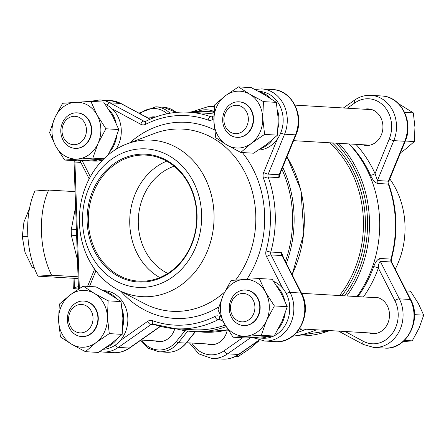 <?xml version="1.0" encoding="UTF-8"?>
<svg xmlns="http://www.w3.org/2000/svg" width="446" height="446" viewBox="0 0 446 446"><rect width="100%" height="100%" fill="white"/><g stroke="black" fill="none" stroke-linecap="round" stroke-linejoin="round"><path stroke-width="0.67" d="M92.818 158.129L98.07 143.378L105.925 128.782L97.083 114.99L90.839 101.354L62.641 103.277L54.786 117.872L49.534 132.624L55.778 146.26L64.62 160.053L92.818 158.129L103.924 158.782M64.62 160.053L77.492 160.811L103.623 159.083M90.839 101.354L103.712 102.112L112.554 115.904L118.798 129.541L113.546 144.292L107.949 155.13M105.925 128.782L118.798 129.541M214.615 104.944L213.89 121.262L215.764 137.725L226.958 145.011L240.756 152.454L251.377 143.35L264.601 134.397L262.727 117.934L263.458 101.616L249.66 94.178L238.465 86.892L225.241 95.84L214.615 104.944M238.465 86.892L251.338 87.65L265.136 95.087L276.33 102.374L278.204 118.842L277.473 135.155L266.853 144.259L253.629 153.212L240.756 152.454M263.458 101.616L276.33 102.374M264.601 134.397L277.473 135.155M398.551 103.689L413.319 112.877L414.958 127.283L414.323 141.56L405.029 149.527L400.486 152.794M414.323 141.56L405.303 141.031M413.319 112.877L404.617 112.364M259.288 278.51L231.089 280.434L223.234 295.029L217.982 309.78L224.226 323.417L233.074 337.209L261.272 335.286L266.524 320.535L274.379 305.939L265.532 292.147L259.288 278.51L272.16 279.268L281.008 293.061L287.252 306.697L282 321.449L274.145 336.044L245.947 337.968L233.074 337.209M274.379 305.939L287.252 306.697M261.272 335.286L274.145 336.044M403.078 341.625L412.232 340.861L419.106 328.089L423.7 315.183L418.237 303.252L410.498 291.182L406.317 290.937M412.232 340.861L404.422 340.404M423.7 315.183L414.496 314.642M86.63 160.32A29.341 25.188 -86.6 0 0 90.176 160.828L94.362 161.073A29.341 25.188 -86.6 0 0 102.797 159.908M116.049 149.271A29.341 25.188 -86.6 0 0 112.23 108.924A29.341 25.188 -86.6 0 0 105.245 104.275M103.282 349.274A29.341 25.188 -86.6 0 0 120.314 340.532A29.341 25.188 -86.6 0 0 126.302 309.323A29.341 25.188 -86.6 0 0 104.386 290.686L103.255 290.619M274.318 335.76A29.341 25.188 -86.6 0 0 282.53 288.027A29.341 25.188 -86.6 0 0 273.693 281.432M258.591 150.051A29.341 25.188 -86.6 0 0 258.992 150.029A29.341 25.188 -86.6 0 0 277.328 139.124A29.341 25.188 -86.6 0 0 281.147 108.752A29.341 25.188 -86.6 0 0 259.695 91.463L258.563 91.397M109.292 333.619L107.419 317.151L108.149 300.838L121.022 301.596L122.895 318.065L122.165 334.377L111.545 343.481L98.321 352.429L85.448 351.671L96.068 342.567L109.292 333.619L122.165 334.377M108.149 300.838L94.351 293.401L83.157 286.115L69.933 295.062L59.307 304.166L58.582 320.479L60.455 336.947L71.65 344.234L85.448 351.671M83.157 286.115L96.029 286.873L109.828 294.31L121.022 301.596M259.07 340.287L259.014 340.777L258.418 340.744M259.014 340.777L249.721 348.744L238.147 356.577L235.549 356.426M144.504 287.308A69.347 59.535 -86.6 0 0 192.427 180A69.347 59.535 -86.6 0 0 89.328 187.025A69.347 59.535 -86.6 0 0 144.504 287.308M197.032 214.37A64.012 54.953 -86.6 0 0 112.682 164.669A64.012 54.953 -86.6 0 0 116.545 275.299A64.012 54.953 -86.6 0 0 197.032 214.37M283.517 257.794L281.699 252.67A3.557 3.055 -86.6 0 0 281.967 255.558L282.781 256.35L301.552 293.284A3.557 1.026 153.1 0 0 301.017 293.044L290.095 292.403A32.006 27.479 93.4 0 1 289.727 325.418A32.006 27.479 93.4 0 1 264.478 341L275.405 341.642A32.006 27.479 -86.6 0 0 300.654 326.059A32.006 27.479 -86.6 0 0 301.017 293.044L281.967 255.558L271.045 254.911L290.095 292.403A3.557 1.026 153.1 0 0 286.31 293.713M220.497 319.944L217.949 319.793A108.467 93.119 93.4 0 1 175.757 328.747L193.051 329.767A108.467 93.119 -86.6 0 0 225.185 325.123M285.395 261.495A108.467 93.119 -86.6 0 0 281.878 169.263M213.902 114.104A108.467 93.119 -86.6 0 0 205.807 113.212L188.513 112.191A108.467 93.119 93.4 0 1 210.858 116.752L212.19 116.83M282.53 288.027L266.585 256.656A3.557 1.026 153.1 0 1 271.045 254.911A3.557 3.055 93.4 0 1 270.778 252.029A108.467 93.119 93.4 0 0 268.157 177.012L279.079 177.653L280.467 172.702M380.003 258.463C377.405 259.31 375.309 262.042 373.709 266.652A3.557 0.585 19.6 0 1 378.347 268.068C378.347 264.857 378.988 262.616 380.271 261.345L399.321 298.837L410.248 299.478L391.192 261.992L380.271 261.345A3.557 3.055 93.4 0 1 380.003 258.463L390.925 259.104A108.467 93.119 -86.6 0 0 388.304 184.087L377.383 183.445C374.729 182.364 372.438 179.621 370.514 175.228A108.467 93.119 -86.6 0 0 349.19 143.935M348.939 143.924A110.246 94.647 93.4 0 1 357.006 296.579M316.404 329.811A110.246 94.647 93.4 0 1 292.626 336.184M78.117 278.538L37.893 276.169A62.234 31.722 86.1 0 1 34.916 191L48.653 190.063L75.079 191.624M76.612 235.46L76.6 235.427A43.563 22.205 -93.9 0 1 76.394 229.523L76.405 229.489M77.465 259.901L71.444 235.778L76.6 235.427M76.394 229.523L71.237 229.874L75.614 206.821M150.536 117.181A18.314 15.721 93.4 0 1 152.616 116.874A18.314 15.721 93.4 0 1 154.327 116.869A18.314 15.721 93.4 0 1 155.665 117.014M174.787 328.685A18.314 15.721 93.4 0 1 160.46 341.614A18.314 15.721 93.4 0 1 158.748 341.625A18.314 15.721 93.4 0 1 155.018 340.867M226.083 326.656A110.246 94.647 93.4 0 1 203.27 331.495A110.246 94.647 93.4 0 1 192.951 331.54A110.246 94.647 93.4 0 1 176.153 328.769M188.909 112.214A110.246 94.647 93.4 0 1 205.913 111.439A110.246 94.647 93.4 0 1 213.985 112.32M282.697 167.256A110.246 94.647 93.4 0 1 286.36 263.391M71.444 235.778A43.563 22.205 -93.9 0 1 71.237 229.874M78.056 276.788L51.63 275.232A62.234 31.722 -93.9 0 1 48.653 190.063M51.63 275.232L37.893 276.169M78.479 289.03L78.451 289.025A36.449 2.035 -2 0 1 73.311 288.166A36.449 2.035 -2 0 1 74.421 287.625L78.396 286.605M34.242 267.7L32.285 267.41L24.976 252.224L22.3 236.726L23.922 222.063L29.553 208.249M22.3 236.726L27.892 236.341M32.285 267.41L34.091 267.288M207.083 343.938A18.314 15.721 -86.6 0 0 210.813 344.691A18.314 15.721 -86.6 0 0 212.525 344.68A18.314 15.721 -86.6 0 0 227.259 329.984M368.965 332.906A18.314 15.721 -86.6 0 0 372.694 333.658A18.314 15.721 -86.6 0 0 374.406 333.653A18.314 15.721 -86.6 0 0 389.503 315.3A18.314 15.721 -86.6 0 0 374.846 297.092A18.314 15.721 -86.6 0 0 371.055 297.404M362.392 144.716A18.314 15.721 -86.6 0 0 366.121 145.468A18.314 15.721 -86.6 0 0 367.833 145.463A18.314 15.721 -86.6 0 0 382.93 127.116A18.314 15.721 -86.6 0 0 368.273 108.902A18.314 15.721 -86.6 0 0 364.482 109.214M395.245 269.144A78.401 67.307 -86.6 0 0 389.798 178.885M174.146 166.219A56.898 48.848 -86.6 0 0 138.377 217.893A56.898 48.848 -86.6 0 0 167.835 273.409M355.902 144.331A112.024 96.174 93.4 0 1 375.047 173.645L389.224 139.046A28.449 24.424 -86.6 0 0 383.761 105.936A28.449 24.424 -86.6 0 0 354.86 102.903A3.557 1.505 -125 0 1 354.637 100.099C359.638 96.637 365.057 95.054 370.899 95.344A32.006 27.479 93.4 0 1 393.796 140.635L377.45 180.535L375.047 173.645A3.557 0.948 -24.1 0 1 370.514 175.228M143.986 140.155A78.401 67.307 93.4 0 1 214.013 213.801A78.401 67.307 93.4 0 1 149.449 296.612A78.401 67.307 93.4 0 1 118.313 290.017A78.401 67.307 93.4 0 1 79.527 214.426A78.401 67.307 93.4 0 1 126.92 143.913A78.401 67.307 93.4 0 1 143.986 140.155M166.676 161.145A63.126 54.195 -86.6 0 0 129.858 217.392A63.126 54.195 -86.6 0 0 159.819 277.574M196.719 214.448A63.126 54.195 -86.6 0 0 146.255 155.124A63.126 54.195 -86.6 0 0 88.442 214.95A63.126 54.195 -86.6 0 0 138.829 281.153A63.126 54.195 -86.6 0 0 196.719 214.448M296.032 134.709A3.557 0.675 -157.7 0 1 295.492 134.843A32.006 27.479 -86.6 0 0 272.595 89.551C291.857 89.914 304.741 115.492 296.032 134.709L279.976 173.895L279.146 174.748L295.492 134.843L284.57 134.201L268.224 174.102L279.146 174.748A3.557 3.055 93.4 0 0 279.079 177.653M105.68 347.674A29.341 25.188 -86.6 0 0 116.127 340.281A29.341 25.188 -86.6 0 0 117.304 338.821M122.806 326.868A29.341 25.188 -86.6 0 0 122.204 309.357M115.67 297.934A29.341 25.188 -86.6 0 0 103.94 290.987M94.351 293.401A28.449 24.424 -86.6 0 0 69.933 295.062A28.449 24.424 -86.6 0 0 58.582 320.479A28.449 24.424 -86.6 0 0 71.65 344.234A28.449 24.424 -86.6 0 0 96.068 342.567A28.449 24.424 -86.6 0 0 107.419 317.151A28.449 24.424 -86.6 0 0 94.351 293.401M80.319 304.49A14.227 12.215 -86.6 0 0 70.49 326.505A14.227 12.215 -86.6 0 0 91.636 325.062A14.227 12.215 -86.6 0 0 80.319 304.49M82.014 301.05A17.779 15.264 93.4 0 1 83.681 301.044A17.779 15.264 93.4 0 1 97.908 318.723A17.779 15.264 93.4 0 1 83.257 336.535A17.779 15.264 93.4 0 1 81.59 336.546A17.779 15.264 93.4 0 1 67.363 318.868A17.779 15.264 93.4 0 1 82.014 301.05M83.865 301.056A17.779 15.264 93.4 0 1 84.043 301.067A17.779 15.264 93.4 0 1 98.276 318.745A17.779 15.264 93.4 0 1 83.619 336.557A17.779 15.264 93.4 0 1 81.953 336.568A17.779 15.264 93.4 0 1 81.774 336.552M255.084 337.477A29.341 25.188 -86.6 0 0 258.63 337.984A29.341 25.188 -86.6 0 0 267.622 336.618M278.304 328.903A29.341 25.188 -86.6 0 0 285.139 313.493M284.643 300.353A29.341 25.188 -86.6 0 0 276.96 286.293M258.63 337.984L262.817 338.23A29.341 25.188 -86.6 0 0 273.643 336.094M260.988 148.451A29.341 25.188 -86.6 0 0 272.612 139.604M278.114 127.645A29.341 25.188 -86.6 0 0 277.512 110.14M270.978 98.711A29.341 25.188 -86.6 0 0 259.249 91.77M116.189 123.191A29.341 25.188 -86.6 0 0 108.512 109.136M90.176 160.828A29.341 25.188 -86.6 0 0 99.174 159.462M109.85 151.746A29.341 25.188 -86.6 0 0 116.69 136.337M223.234 295.029A28.449 24.424 -86.6 0 0 224.226 323.417A28.449 24.424 -86.6 0 0 245.874 336.173A28.449 24.424 -86.6 0 0 266.524 320.535A28.449 24.424 -86.6 0 0 265.532 292.147A28.449 24.424 -86.6 0 0 243.89 279.397A28.449 24.424 -86.6 0 0 223.234 295.029M242.2 293.462A14.227 12.215 -86.6 0 0 232.372 315.473A14.227 12.215 -86.6 0 0 253.518 314.034A14.227 12.215 -86.6 0 0 242.2 293.462M243.895 290.023A17.779 15.264 93.4 0 1 245.562 290.012A17.779 15.264 93.4 0 1 259.789 307.69A17.779 15.264 93.4 0 1 245.138 325.508A17.779 15.264 93.4 0 1 243.471 325.513A17.779 15.264 93.4 0 1 229.244 307.835A17.779 15.264 93.4 0 1 243.895 290.023M245.746 290.023A17.779 15.264 93.4 0 1 245.924 290.034A17.779 15.264 93.4 0 1 260.152 307.712A17.779 15.264 93.4 0 1 245.501 325.524A17.779 15.264 93.4 0 1 243.834 325.535A17.779 15.264 93.4 0 1 243.655 325.524M226.958 145.011A28.449 24.424 -86.6 0 0 251.377 143.35A28.449 24.424 -86.6 0 0 262.727 117.934A28.449 24.424 -86.6 0 0 249.66 94.178A28.449 24.424 -86.6 0 0 225.241 95.84A28.449 24.424 -86.6 0 0 213.89 121.262A28.449 24.424 -86.6 0 0 226.958 145.011M235.627 105.273A14.227 12.215 -86.6 0 0 225.799 127.283A14.227 12.215 -86.6 0 0 246.945 125.844A14.227 12.215 -86.6 0 0 235.627 105.273M237.322 101.833A17.779 15.264 93.4 0 1 238.989 101.822A17.779 15.264 93.4 0 1 253.216 119.5A17.779 15.264 93.4 0 1 238.565 137.318A17.779 15.264 93.4 0 1 236.898 137.323A17.779 15.264 93.4 0 1 222.671 119.645A17.779 15.264 93.4 0 1 237.322 101.833M239.173 101.833A17.779 15.264 93.4 0 1 239.351 101.844A17.779 15.264 93.4 0 1 253.584 119.522A17.779 15.264 93.4 0 1 238.928 137.34A17.779 15.264 93.4 0 1 237.261 137.346A17.779 15.264 93.4 0 1 237.082 137.335M98.07 143.378A28.449 24.424 -86.6 0 0 97.083 114.99A28.449 24.424 -86.6 0 0 75.435 102.24A28.449 24.424 -86.6 0 0 54.786 117.872A28.449 24.424 -86.6 0 0 55.778 146.26A28.449 24.424 -86.6 0 0 77.42 159.016A28.449 24.424 -86.6 0 0 98.07 143.378M73.746 116.306A14.227 12.215 -86.6 0 0 63.917 138.316A14.227 12.215 -86.6 0 0 85.063 136.872A14.227 12.215 -86.6 0 0 73.746 116.306M75.446 112.86A17.779 15.264 93.4 0 1 77.108 112.855A17.779 15.264 93.4 0 1 91.335 130.533A17.779 15.264 93.4 0 1 76.684 148.345A17.779 15.264 93.4 0 1 75.017 148.356A17.779 15.264 93.4 0 1 60.79 130.678A17.779 15.264 93.4 0 1 75.446 112.86M77.292 112.866A17.779 15.264 93.4 0 1 77.476 112.877A17.779 15.264 93.4 0 1 91.703 130.555A17.779 15.264 93.4 0 1 77.046 148.367A17.779 15.264 93.4 0 1 75.385 148.379A17.779 15.264 93.4 0 1 75.201 148.362M129.775 142.832A98.209 84.316 93.4 0 1 176.895 122.366A98.209 84.316 93.4 0 1 214.576 129.953M242.351 152.543A98.209 84.316 93.4 0 1 246.933 279.196M218.83 306.887A98.209 84.316 93.4 0 1 121.022 291.428M213.835 118.77L213.06 119.311A7.114 6.105 -86.6 0 1 208.092 120.041A104.91 90.064 -86.6 0 0 145.68 124.295A7.114 6.105 -86.6 0 1 140.685 124.244L112.23 108.924M82.103 160.571L90.321 176.744M95.896 270.861L89.495 286.488M120.314 340.532L147.57 321.415A7.114 6.105 -86.6 0 1 152.538 320.685A104.91 90.064 -86.6 0 0 214.95 316.431A7.114 6.105 -86.6 0 1 219.945 316.482L221.015 317.056M281.699 252.67L270.778 252.029A3.557 0.44 -164.5 0 1 266.05 250.886A7.114 6.105 -86.6 0 0 266.585 256.656M266.05 250.886A104.91 90.064 -86.6 0 0 263.514 178.328A7.114 6.105 -86.6 0 1 263.647 172.513L277.328 139.124M155.096 324.8L150.932 324.554A3.557 3.055 93.4 0 1 152.683 324.041L175.757 328.747A108.467 93.119 93.4 0 1 153.418 324.192A3.557 1.767 -70.4 0 1 153.162 324.142A3.557 1.767 -70.4 0 1 152.538 320.685M329.85 330.603L295.91 335.827A108.467 93.119 -86.6 0 0 329.661 330.592M357.831 296.623A108.467 93.119 -86.6 0 0 373.709 266.652M167.239 113.747A26.671 22.897 -86.6 0 0 139.966 113.713M141.739 340.086A26.671 22.897 -86.6 0 0 176.393 341.402L185.04 330.687M339.579 295.547A104.91 90.064 -86.6 0 0 329.627 142.787M332.471 142.954A106.332 91.285 93.4 0 1 341.865 295.687M298.346 330.402A108.818 93.426 -86.6 0 0 302.282 328.975M344.557 295.843A108.818 93.426 -86.6 0 0 336.039 143.166M338.743 143.322A110.246 94.647 93.4 0 1 346.81 295.977M306.212 329.209A110.246 94.647 93.4 0 1 296.378 332.755M203.142 332.142A110.246 94.647 -86.6 0 0 213.467 332.092A110.246 94.647 -86.6 0 0 228.012 329.784L203.142 332.142L192.951 331.54M292.058 274.602A110.246 94.647 -86.6 0 0 286.951 156.869M187.76 331.071L178.411 342.656A28.449 24.424 93.4 0 1 159.06 351.794L166.709 352.245A28.449 24.424 -86.6 0 0 186.054 343.108L178.411 342.656A1.778 0.585 38.9 0 1 176.393 341.402M186.361 342.729A1.778 0.585 38.9 0 1 186.333 343.024A1.778 0.585 38.9 0 1 186.054 343.108L195.281 331.679M176.231 112.403A28.449 24.424 -86.6 0 0 163.481 107.252L155.832 106.806A28.449 24.424 93.4 0 1 170.004 113.223M94.011 270.638L93.922 268.13M80.893 162.561L74.95 162.968L79.338 288.529M75.067 160.666A7.114 3.624 86.1 0 0 74.95 162.968L74.086 163.085L74.259 160.621M74.097 278.298L74.421 287.625M250.546 337.733L227.594 353.834A32.006 27.479 93.4 0 1 211.828 358.467L222.749 359.108A32.006 27.479 -86.6 0 0 238.515 354.475L259.059 340.064M191.808 343.035A28.449 24.424 -86.6 0 0 224.226 350.69A3.557 1.505 55 0 0 227.594 353.834L238.515 354.475A3.557 1.505 -125 0 0 239.011 354.353C234.016 357.815 228.592 359.398 222.749 359.108M224.226 350.69L242.646 337.773M384.63 348.075A32.006 27.479 -86.6 0 0 409.88 332.493A32.006 27.479 -86.6 0 0 410.248 299.478A3.557 1.026 153.1 0 1 410.777 299.718C422.295 320.055 406.328 350.394 384.63 348.075L373.709 347.434A32.006 27.479 93.4 0 0 398.958 331.852A32.006 27.479 93.4 0 0 399.321 298.837A3.557 1.026 153.1 0 0 394.866 300.582L378.347 268.068A112.024 96.174 93.4 0 1 363.445 296.958M345.12 331.501L363.178 341.223A28.449 24.424 -86.6 0 0 391.739 334.271A28.449 24.424 -86.6 0 0 394.866 300.582M389.224 139.046A3.557 0.675 -157.7 0 0 393.796 140.635L404.723 141.276A32.006 27.479 -86.6 0 0 381.821 95.985C401.082 96.347 413.972 121.925 405.258 141.142A3.557 0.675 -157.7 0 1 404.723 141.276L388.371 181.182A3.557 3.055 -86.6 0 0 388.304 184.087A3.557 0.814 160.2 0 1 388.828 184.304C397.358 208.7 398.228 233.609 391.449 259.02A3.557 0.44 -164.5 0 1 390.925 259.104A3.557 3.055 -86.6 0 0 391.192 261.992A3.557 1.026 153.1 0 1 391.727 262.226L410.777 299.718M377.383 183.445A3.557 3.055 -86.6 0 1 377.45 180.535L388.371 181.182A3.557 0.675 -157.7 0 0 388.912 181.048L388.828 184.304M354.86 102.903L347.3 108.205M214.431 106.694L209.018 106.377A32.006 27.479 93.4 0 1 214.37 107.313M214.035 111.472A28.449 24.424 -86.6 0 0 197.678 111.372M363.68 344.563A3.557 1.695 -61.7 0 1 363.317 344.463A3.557 1.695 -61.7 0 1 363.178 341.223M160.499 326.377L129.786 347.919A3.557 1.505 55 0 1 129.284 348.042L118.363 347.401A32.006 27.479 93.4 0 1 102.602 352.033L113.524 352.675A32.006 27.479 -86.6 0 0 129.284 348.042L160.265 326.316M147.57 321.415A3.557 1.505 -125 0 0 150.932 324.554L118.363 347.401A3.557 1.505 -125 0 1 115.425 344.992M272.595 89.551L261.674 88.91A32.006 27.479 93.4 0 1 284.57 134.201A3.557 0.675 -157.7 0 1 280.69 132.964M150.079 119.249L120.743 103.455A32.006 27.479 -86.6 0 0 110.714 100.584L99.793 99.943A32.006 27.479 93.4 0 1 109.822 102.814L143.829 121.122L145.87 121.24M150.179 119.205L121.106 103.556A3.557 1.695 -61.7 0 0 120.743 103.455L109.822 102.814A3.557 1.695 -61.7 0 0 107.057 105.156M235.678 280.021A91.257 78.345 -86.6 0 0 248.4 179.944A91.257 78.345 -86.6 0 0 174.258 129.134A91.257 78.345 -86.6 0 0 154.388 133.505L126.92 143.913M118.313 290.017L144.37 303.575A91.257 78.345 -86.6 0 0 224.645 292.018M263.514 178.328A3.557 0.814 160.2 0 1 268.157 177.012A3.557 3.055 93.4 0 1 268.224 174.102A3.557 0.675 -157.7 0 1 263.647 172.513M213.06 119.311A3.557 1.505 -125 0 1 212.842 116.506L211.588 116.897A3.557 3.055 93.4 0 1 210.858 116.752A3.557 1.767 -70.4 0 0 208.092 120.041M145.68 124.295A3.557 1.633 -116.8 0 1 145.898 121.228L144.944 121.44A3.557 3.055 93.4 0 1 143.829 121.122A3.557 1.695 -61.7 0 0 140.685 124.244M254.449 338.129A3.557 1.695 -61.7 0 1 254.086 338.029A3.557 1.695 -61.7 0 1 253.679 337.561M220.447 319.821A3.557 1.695 -61.7 0 1 220.084 319.721A3.557 1.695 -61.7 0 1 219.945 316.482M214.95 316.431A3.557 1.633 -116.8 0 0 217.949 319.793A3.557 3.055 93.4 0 1 219.332 319.503A3.557 3.055 93.4 0 1 219.917 319.604M152.683 324.041A3.557 3.055 93.4 0 1 153.045 324.091M295.91 335.827L295.514 335.799M205.913 111.439L214.008 111.913M74.086 163.085L78.485 289.08M195.476 331.69L186.333 343.024C180.965 349.43 174.419 352.507 166.709 352.245M140.635 340.309L148.674 348.443L159.06 351.794M163.481 107.252L176.354 112.392M138.907 113.139L155.832 106.806M292.152 274.797L303.849 233.308L300.911 190.074L287.012 156.719M72.966 278.232L73.311 288.166M370.899 95.344L381.821 95.985M354.637 100.099L343.409 107.971M405.258 141.142L388.912 181.048M338.52 331.11L363.317 344.463L373.709 347.434M391.449 259.02L391.727 262.226M209.018 106.377L191.797 111.829M189.433 342.896L198.827 353.884L211.828 358.467M259.293 340.131L239.011 354.353M254.878 89.456L261.674 88.91M213.851 115.798L212.842 116.506M188.513 112.191C173.745 111.383 159.534 114.393 145.898 121.228M301.552 293.284C313.07 313.622 297.103 343.961 275.405 341.642M121.106 103.556L110.714 100.584M253.261 337.583L264.478 341M99.793 99.943L89.836 101.404M219.332 319.503L223.123 321.36M129.786 347.919C124.785 351.381 119.366 352.964 113.524 352.675M79.94 160.688L89.178 178.874M94.624 269.133L87.567 286.371M99.553 351.66L102.602 352.033M141.014 340.042L162.539 341.313M186.573 342.729L214.604 344.379M81.59 336.546L81.953 336.568M83.681 301.044L84.043 301.067M299.472 328.813L376.485 333.346M301.563 293.312L378.576 297.844M293.591 140.663L369.912 145.156M294.99 105.122L372.003 109.66M145.903 116.908L154.572 117.415M243.471 325.513L243.834 325.535M245.562 290.012L245.924 290.034M236.898 137.323L237.261 137.346M238.989 101.822L239.351 101.844M75.017 148.356L75.385 148.379M77.108 112.855L77.476 112.877"/></g></svg>
